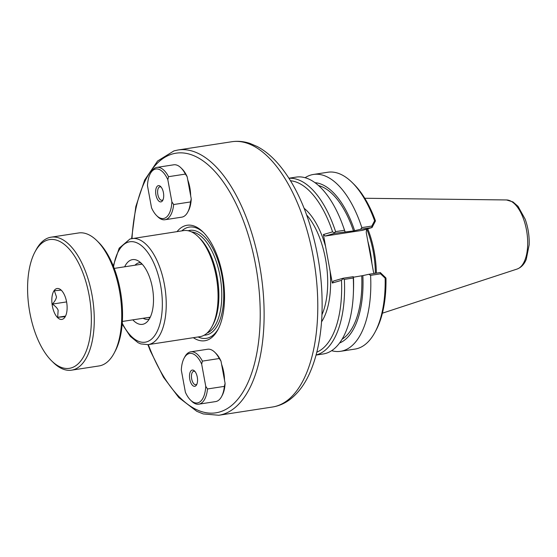 <?xml version="1.0" encoding="UTF-8"?>
<svg xmlns="http://www.w3.org/2000/svg" width="557" height="557" viewBox="0 0 557 557"><rect width="100%" height="100%" fill="white"/><g stroke="black" fill="none" stroke-linecap="round" stroke-linejoin="round"><path stroke-width="0.84" d="M321.542 321.855A64.772 30.503 -98.7 0 0 330.092 271.05L325.587 246.507A64.772 30.503 -98.7 0 0 304.101 208.262M290.496 180.753A87.31 41.121 81.3 0 1 332.585 231.851L323.394 234.532L325.587 246.507M330.092 271.05L332.292 283.026L341.49 280.352A87.31 41.121 81.3 0 1 316.822 352.177M190.661 195.758A23.777 11.196 -98.7 0 0 189.846 187.639A23.777 11.196 -98.7 0 0 187.751 179.897M224.513 380.194A23.777 11.196 -98.7 0 0 223.698 372.076A23.777 11.196 -98.7 0 0 221.595 364.327M177.056 231.615A58.415 27.509 81.3 0 1 185.418 225.634A58.415 27.509 81.3 0 1 202.964 231.949A58.415 27.509 81.3 0 1 217.961 329.598A58.415 27.509 81.3 0 1 193.342 337.695M131.828 238.563A53.66 25.274 -98.7 0 1 164.949 287.767A53.66 25.274 -98.7 0 1 148.12 344.637L199.942 336.679A53.66 25.274 -98.7 0 0 212.022 326.444A53.66 25.274 -98.7 0 0 198.25 236.746A53.66 25.274 -98.7 0 0 183.657 230.598L130.018 238.96L119.184 248.178L113.252 265.933M124.671 266.796A32.745 15.422 81.3 0 1 137.447 260.474A32.745 15.422 81.3 0 1 152.381 287.649A32.745 15.422 81.3 0 1 146.902 322.05A32.745 15.422 81.3 0 1 132.817 319.85M141.485 263.44A28.63 13.479 -98.7 0 0 140.496 264.366M148.642 317.42A28.63 13.479 -98.7 0 0 149.861 318.005M140.663 262.667A28.63 13.479 -98.7 0 0 139.347 262.737A28.63 13.479 -98.7 0 0 134.982 265.216M143.128 318.27A28.63 13.479 -98.7 0 0 148.037 319.321A28.63 13.479 -98.7 0 0 149.311 318.994M181.791 230.89A56.271 26.499 81.3 0 1 187.674 227.451A56.271 26.499 81.3 0 1 203.778 232.77M218.49 328.567A56.271 26.499 81.3 0 1 198.083 336.964M198.25 236.746L199.859 238.333A51.516 24.257 81.3 0 1 213.087 324.446L212.022 326.444M372.006 227.548L375.376 221.129L374.603 220.767L371.818 226.072L372.006 227.548L360.581 229.303L361.834 227.604L371.818 226.072M305.076 177.718A89.461 42.13 81.3 0 1 313.445 174.452L327.801 172.245A89.461 42.13 81.3 0 1 352.135 182.487A89.461 42.13 81.3 0 1 374.603 220.767M313.445 174.452A89.461 42.13 81.3 0 1 361.834 227.604M352.135 182.487L353.744 184.075A87.31 41.121 -98.7 0 1 375.404 220.676L375.376 221.129M385.145 278.187L385.778 277.811L380.264 272.533L380.584 273.814L385.145 278.187A89.461 42.13 81.3 0 1 375.098 332.028A89.461 42.13 81.3 0 1 354.962 349.093L340.606 351.3A89.461 42.13 81.3 0 1 331.645 350.694M385.778 277.811L385.98 278.312A87.31 41.121 -98.7 0 1 376.163 330.023L375.098 332.028M380.264 272.533L368.831 274.288L370.6 275.346L380.584 273.814M370.6 275.346A89.461 42.13 81.3 0 1 340.606 351.3M366.784 229.073A61.904 29.152 81.3 0 1 375.39 273.278M374.165 273.466L373.503 272.088L366.248 232.554L366.59 229.136M372.034 227.548L362.44 230.34L325.274 236.043L334.896 233.251L353.486 230.946L360.581 229.303M368.831 274.288L362.858 275.604A81.607 38.433 81.3 0 1 339.575 343.008M316.07 355.067L323.276 353.96A89.461 42.13 -98.7 0 0 353.375 293.295L353.493 290.253A81.607 38.433 81.3 0 0 353.437 277.052L353.249 276.683L343.154 278.228L333.532 281.027L332.292 283.026M362.858 275.604L353.444 277.205M341.49 280.352L343.154 278.228M343.008 278.834L344.358 279.377L353.27 278.006L353.249 276.683M316.091 354.983A89.461 42.13 -98.7 0 0 344.358 279.377M353.375 293.295A89.461 42.13 -98.7 0 0 353.27 278.006M314.949 182.668A81.607 38.433 81.3 0 1 354.6 230.619M334.896 233.251L332.585 231.851M325.274 236.043L323.394 234.532M344.992 231.698L344.511 230.264L335.593 231.635L334.527 232.645M335.593 231.635A89.461 42.13 -98.7 0 0 288.958 178.289M344.511 230.264A89.461 42.13 -98.7 0 0 343.028 225.954A89.461 42.13 -98.7 0 0 296.115 177.112L288.909 178.219M376.358 273.132A62.621 29.493 -98.7 0 0 367.731 228.802M343.028 225.954L344.059 228.816A81.607 38.433 81.3 0 1 345.18 232.067M318.527 185.551A79.261 37.326 81.3 0 1 353.486 230.946M361.744 275.924A79.261 37.326 81.3 0 1 342.116 339.185M163.117 199.552A6.802 3.203 81.3 0 1 162.15 200.242A6.802 3.203 81.3 0 1 161.955 200.283A6.802 3.203 81.3 0 1 157.763 194.052A6.802 3.203 81.3 0 1 159.894 186.846A6.802 3.203 81.3 0 1 161.224 187.194M187.751 212.099L188.461 210.769A25.051 11.794 -98.7 0 0 191.239 198.905L190.508 201.94A26.478 12.47 81.3 0 1 187.751 212.099A26.478 12.47 81.3 0 1 181.791 217.153L164.949 219.737A26.478 12.47 -98.7 0 0 173.666 204.53L171.89 201.878A25.051 11.794 81.3 0 1 156.67 215.65A25.051 11.794 81.3 0 1 151.532 207.796L147.466 185.641A25.051 11.794 81.3 0 1 150.237 173.777A25.051 11.794 81.3 0 1 167.824 179.716L168.548 176.68A26.478 12.47 -98.7 0 0 156.907 167.392A26.478 12.47 -98.7 0 0 150.947 172.447L150.237 173.777M187.173 176.75A25.051 11.794 -98.7 0 0 182.035 168.896L180.955 167.838A26.478 12.47 81.3 0 1 185.397 174.09L187.173 176.75L191.239 198.905M156.907 167.392L173.756 164.802A26.478 12.47 81.3 0 1 180.955 167.838M168.548 176.68L185.397 174.09M156.67 215.65L157.742 216.708A26.478 12.47 -98.7 0 0 164.949 219.737M171.89 201.878L167.824 179.716M161.161 201.843A8.23 3.878 -98.7 0 0 162.776 200.325A8.23 3.878 -98.7 0 0 160.667 186.567A8.23 3.878 -98.7 0 0 155.654 192.311A8.23 3.878 -98.7 0 0 161.161 201.843M190.508 201.94L173.666 204.53M196.969 383.989A6.802 3.203 81.3 0 1 196.001 384.678A6.802 3.203 81.3 0 1 195.806 384.72A6.802 3.203 81.3 0 1 191.608 378.488A6.802 3.203 81.3 0 1 193.745 371.282A6.802 3.203 81.3 0 1 195.068 371.63M221.602 396.535L222.313 395.198A25.051 11.794 -98.7 0 0 225.091 383.341L224.36 386.377A26.478 12.47 81.3 0 1 221.602 396.535A26.478 12.47 81.3 0 1 215.643 401.583L198.793 404.173A26.478 12.47 -98.7 0 0 207.51 388.96L205.742 386.307A25.051 11.794 81.3 0 1 190.515 400.086A25.051 11.794 81.3 0 1 185.384 392.232L181.31 370.071A25.051 11.794 81.3 0 1 184.088 358.214A25.051 11.794 81.3 0 1 201.676 364.153L202.4 361.117A26.478 12.47 -98.7 0 0 190.759 351.829A26.478 12.47 -98.7 0 0 184.799 356.877L184.088 358.214M221.018 361.18A25.051 11.794 -98.7 0 0 215.879 353.333L214.807 352.268A26.478 12.47 81.3 0 1 219.249 358.527L221.018 361.18L225.091 383.341M190.759 351.829L207.608 349.239A26.478 12.47 81.3 0 1 214.807 352.268M202.4 361.117L219.249 358.527M190.515 400.086L191.594 401.144A26.478 12.47 -98.7 0 0 198.793 404.173M205.742 386.307L201.676 364.153M195.013 386.273A8.23 3.878 -98.7 0 0 196.628 384.755A8.23 3.878 -98.7 0 0 194.518 370.997A8.23 3.878 -98.7 0 0 189.505 376.741A8.23 3.878 -98.7 0 0 195.013 386.273M224.36 386.377L207.51 388.96M51.648 360.88L53.263 362.468A67.272 31.679 -98.7 0 0 71.554 370.168A67.272 31.679 -98.7 0 0 92.657 298.865A67.272 31.679 -98.7 0 0 51.133 237.178A67.272 31.679 -98.7 0 0 35.996 250.016L34.931 252.015A65.127 30.67 81.3 0 1 75.982 258.413A65.127 30.67 81.3 0 1 88.89 342.458A65.127 30.67 81.3 0 1 51.648 360.88A65.127 30.67 81.3 0 1 28.734 272.324A65.127 30.67 81.3 0 1 34.931 252.015M51.133 237.178L78.593 232.965A67.272 31.679 81.3 0 1 96.883 240.666A67.272 31.679 81.3 0 1 114.157 353.117A67.272 31.679 81.3 0 1 99.014 365.949L71.554 370.168M52.093 296.366A15.638 7.366 81.3 0 1 59.46 288.916A15.638 7.366 81.3 0 1 66.749 302.841A15.638 7.366 81.3 0 1 63.971 318.319A15.638 7.366 81.3 0 1 55.115 314.204A15.638 7.366 81.3 0 1 52.093 296.366M114.157 353.117L115.215 351.119A65.127 30.67 -98.7 0 0 98.498 242.253L96.883 240.666M65.009 317.142L64.473 316.745L57.67 317.316L58.144 310.228C57.343 308.181 55.408 306.141 52.344 304.101C54.816 301.386 56.201 298.998 56.494 296.93L54.363 290.719L61.173 290.148L61.709 290.545M52.344 304.101L66.596 301.915M57.67 317.316L65.531 316.104M306.656 214.974A62.621 29.493 81.3 0 1 322.837 247.482A62.621 29.493 81.3 0 1 321.974 314.684M272.477 407.014C278.604 406.039 284.279 403.651 289.494 399.842C297.598 393.799 304.206 385.172 309.323 373.956C316.299 358.604 320.442 340.139 321.772 318.541C323.645 281.264 318.033 245.205 304.93 210.365C297.173 190.41 287.697 174.257 276.502 161.892C270.423 155.229 263.983 150.098 257.174 146.505L250.107 143.476C243.994 141.415 237.874 140.837 231.74 141.743A134.188 63.199 81.3 0 1 314.573 264.784A134.188 63.199 81.3 0 1 272.477 407.014L218.81 415.257A134.188 63.199 -98.7 0 0 260.906 273.027A134.188 63.199 -98.7 0 0 178.073 149.986L173.972 150.891L157.568 161.022L144.639 180.085L135.824 206.563L131.612 238.598M132.009 238.535A131.327 61.848 81.3 0 1 172.273 154.024A131.327 61.848 81.3 0 1 252.474 250.337A131.327 61.848 81.3 0 1 233.118 404.18A131.327 61.848 81.3 0 1 148.301 344.609M113.586 266.761A50.798 23.923 81.3 0 1 128.319 242.093A50.798 23.923 81.3 0 1 162.101 310.834A50.798 23.923 81.3 0 1 122.255 323.213M188.162 230.751A52.943 24.933 81.3 0 1 188.273 230.716A52.943 24.933 81.3 0 1 222.487 279.057A52.943 24.933 81.3 0 1 204.203 335.182M191.545 231.907A51.516 24.257 81.3 0 1 220.551 279.224A51.516 24.257 81.3 0 1 207.079 333.072M371.93 263.531A61.904 29.152 -98.7 0 0 367.878 241.439M517.112 269.045C521.227 267.492 524.269 264.269 526.24 259.367L529.15 244.885C529.47 236.036 528.133 227.458 525.147 219.145L518.045 206.362L512.955 201.913L506.501 199.956A35.056 16.508 81.3 0 1 526.859 232.185A35.056 16.508 81.3 0 1 517.112 269.045L382.401 313.187M231.74 141.743L178.073 149.986M218.81 415.257L203.194 413.921L196.802 411.324L178.811 397.566L163.466 377.221L150.348 350.931L147.904 344.672M148.12 344.637L140.824 343.913L138.032 342.687L130.268 336.365L122.185 324.097M506.501 199.956L364.751 198.264M142.132 264.115L114.22 268.404M150.279 317.17L122.373 321.459"/></g></svg>
